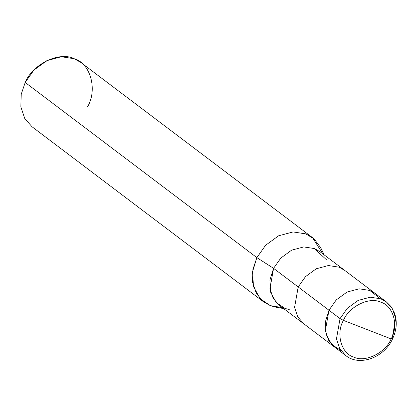 <?xml version="1.0" encoding="UTF-8"?>
<svg xmlns="http://www.w3.org/2000/svg" width="417" height="417" viewBox="0 0 417 417"><rect width="100%" height="100%" fill="white"/><g stroke="black" fill="none" stroke-linecap="round" stroke-linejoin="round"><path stroke-width="0.63" d="M380.153 298.562L369.759 290.435L359.146 288.814L347.038 292.051L336.238 299.938L328.971 310.232L340.053 318.614L343.436 320.381L391.146 338.917C385.506 352.902 364.932 362.884 353.736 357.072C341.33 353.715 335.664 333.532 343.436 320.381C335.664 333.532 341.33 353.715 353.736 357.072C364.932 362.884 385.506 352.902 391.146 338.917L392.069 338.823L391.146 338.917L343.436 320.381C349.076 306.396 369.65 296.409 380.846 302.221C393.252 305.583 398.918 325.76 391.146 338.917C398.918 325.76 393.252 305.583 380.846 302.221C369.65 296.409 349.076 306.396 343.436 320.381L340.053 318.614L336.441 338.985L339.657 348.57L345.771 355.55L339.657 348.57L336.441 338.985L340.053 318.614L347.319 308.314L358.12 300.428L370.228 297.196L380.841 298.817L386.351 301.882L380.841 298.817L370.228 297.196L358.12 300.428L347.319 308.314L340.053 318.614L328.971 310.232L325.359 321.95L326.141 334.335L331.666 344.421L340.887 350.494L331.666 344.421L326.141 334.335L325.359 321.95L328.971 310.232L336.238 299.938L347.038 292.051L359.146 288.814L369.759 290.435L375.269 293.505L369.759 290.435L359.146 288.814L347.038 292.051L336.238 299.938L328.971 310.232L325.359 330.603L328.575 340.189L334.689 347.173L328.575 340.189L325.359 330.603L328.971 310.232L336.238 299.938L347.038 292.051L359.146 288.814L369.759 290.435L380.153 298.562M392.402 339.203L392.069 338.823L395.681 318.452L392.465 308.867L386.351 301.882L391 306.552L394.602 313.292C397.391 321.632 396.656 330.274 392.402 339.203C383.843 357.916 359.23 366.637 345.771 355.55L303.91 323.9L297.795 316.915L294.579 307.329L298.191 286.959L328.971 310.232L298.191 286.959L294.579 307.329L297.795 316.915L303.91 323.9L279.286 305.28L273.171 298.296L269.955 288.71L273.562 268.339L298.191 286.959L305.458 276.664L316.258 268.777L328.367 265.54L338.974 267.161L344.484 270.232L338.974 267.161L328.367 265.54L316.258 268.777L305.458 276.664L298.191 286.959L273.562 268.339L269.95 280.057L270.732 292.442L276.257 302.528L284.795 308.345L289.242 309.596M283.654 308.585L275.684 307.141L270.352 305.64L260.109 298.661L253.479 286.557L252.54 271.691L256.877 257.633L273.562 268.339L280.829 258.045L291.634 250.158L303.738 246.921L314.35 248.542L319.86 251.613L386.351 301.882M263.737 301.96L32.046 126.784L24.712 118.407L20.855 106.903L21.22 94.2L25.187 82.457L256.877 257.633L252.91 269.377L252.54 282.08L256.403 293.584L263.737 301.96L270.352 305.64L282.377 307.616M326.725 260.015L314.35 248.542L303.738 246.921L291.634 250.158L280.829 258.045L273.562 268.339L256.877 257.633L265.593 245.279L278.556 235.813L293.083 231.935L305.817 233.88L314.22 239.035L320.668 247.641L324.233 254.917M322.951 253.953L312.432 237.56L305.817 233.88L293.083 231.935L278.556 235.813L265.593 245.279L256.877 257.633L25.187 82.457L33.907 70.103L46.866 60.637L61.398 56.759L74.127 58.703L80.742 62.383L312.432 237.56M87.601 106.71C97.771 89.499 90.364 63.097 74.127 58.703C59.48 51.098 32.568 64.161 25.187 82.457"/></g></svg>
